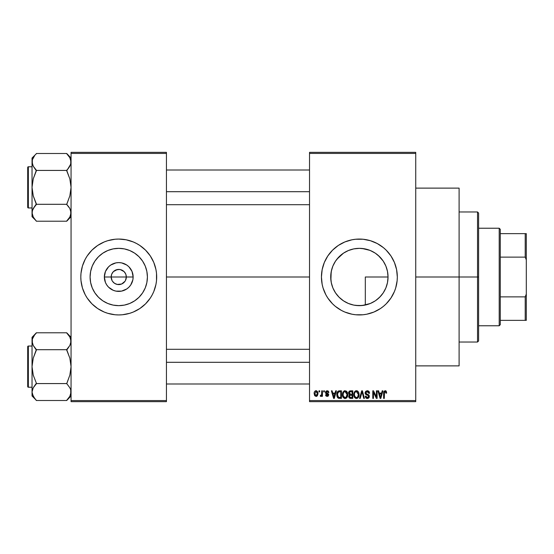 <?xml version="1.0" encoding="UTF-8"?>
<svg xmlns="http://www.w3.org/2000/svg" width="554" height="554" viewBox="0 0 554 554"><rect width="100%" height="100%" fill="white"/><g stroke="black" fill="none" stroke-linecap="round" stroke-linejoin="round"><path stroke-width="0.83" d="M112.102 280.663L111.16 277A7.59 7.59 0 0 0 118.75 284.59A7.59 7.59 0 0 0 126.333 277L133.14 277A14.397 14.397 0 0 1 118.75 291.397A14.397 14.397 0 0 1 104.353 277L126.333 277A7.59 7.59 0 0 1 118.75 284.59A7.59 7.59 0 0 1 111.16 277L111.742 274.098L113.383 271.633L117.268 269.556L120.232 269.556L124.117 271.633L125.758 274.098L126.333 277L125.391 280.663M115.156 283.683L117.677 284.514M118.12 284.562L121.651 284.008L117.268 284.444L114.533 283.309L112.441 281.217M113.923 282.859L114.533 283.309M112.877 281.806L113.383 282.367M147.406 277A28.656 28.656 0 0 1 118.75 305.656A28.656 28.656 0 0 1 90.087 277L90.641 271.412L92.269 266.031L94.921 261.079L98.487 256.737L102.829 253.171L107.781 250.526L113.154 248.891L118.75 248.344L124.338 248.891L129.719 250.526L134.67 253.171L139.012 256.737L142.579 261.079L145.224 266.031L146.858 271.412L147.406 277L146.858 282.588L145.224 287.969L142.579 292.921L139.012 297.263L134.67 300.829L129.719 303.474L124.338 305.109L118.75 305.656L113.154 305.109L107.781 303.474L102.829 300.829L98.487 297.263L94.921 292.921L92.269 287.969L90.641 282.588L90.087 277A28.656 28.656 0 0 1 118.75 248.344A28.656 28.656 0 0 1 147.406 277M155.058 287.99A37.935 37.935 0 0 0 156.685 277A37.935 37.935 0 0 1 118.75 314.935A37.935 37.935 0 0 1 80.815 277A37.935 37.935 0 0 0 82.442 287.99M82.449 288.032A37.935 37.935 0 0 0 85.274 294.853L87.207 298.08L91.922 303.827L97.67 308.543L104.228 312.047L107.739 313.301L115.031 314.755L118.75 314.935L122.469 314.755L129.761 313.301L133.265 312.047L139.823 308.543L145.577 303.827L150.293 298.08L152.205 294.88A37.935 37.935 0 0 0 155.044 288.032M85.309 294.915A37.935 37.935 0 0 0 87.186 298.045M87.227 298.107A37.935 37.935 0 0 0 150.273 298.107M150.314 298.045A37.935 37.935 0 0 0 152.191 294.915M387.544 271.709L388.035 277L387.613 281.896L388.035 277A28.656 28.656 0 0 1 359.38 305.656A28.656 28.656 0 0 1 330.717 277L331.32 282.831M385.321 289.174L385.813 288.073M385.903 287.845L386.09 287.387M376.367 300.081L380.529 296.342M359.227 305.656L355.716 305.427L362.15 305.524L370.287 303.502M370.197 303.537L371.388 303.024M347.926 303.273L348.376 303.46M335.586 292.976L338.951 297.103L343.591 300.919M343.508 300.864L346.575 302.643M383.486 306.293A37.935 37.935 0 0 0 390.902 298.1L394.427 291.515L395.681 288.011L397.135 280.719L397.315 277A37.935 37.935 0 0 1 359.38 314.935A37.935 37.935 0 0 1 321.438 277A37.935 37.935 0 0 0 322.165 284.389M322.165 269.611A37.935 37.935 0 0 0 321.438 276.986A37.935 37.935 0 0 1 359.38 239.065A37.935 37.935 0 0 1 397.315 277L396.588 269.597L394.427 262.485L390.923 255.92L386.2 250.173L383.444 247.673L377.26 243.545L370.391 240.699L363.099 239.245L355.661 239.245L351.977 239.792L344.858 241.953L338.3 245.457L332.552 250.173L327.836 255.92L324.325 262.485L322.172 269.597L321.438 277L322.172 284.403A37.935 37.935 0 0 0 325.911 294.86L327.836 298.08A37.935 37.935 0 0 0 335.274 306.293M325.932 294.908A37.935 37.935 0 0 0 327.823 298.059M335.35 306.355A37.935 37.935 0 0 0 338.272 308.523M338.328 308.564A37.935 37.935 0 0 0 380.425 308.564M380.487 308.523A37.935 37.935 0 0 0 383.403 306.362M390.937 298.052A37.935 37.935 0 0 0 392.821 294.915M392.848 294.853A37.935 37.935 0 0 0 396.581 284.431M396.595 284.368A37.935 37.935 0 0 0 397.315 277.028M415.742 277L459.1 277L459.1 188.118L459.1 277L415.742 277M166.442 277L309.52 277L166.442 277M125.059 281.217L121.651 284.008M370.024 303.606L365.315 305.039L359.74 305.656M378.25 298.564L376.526 299.963M374.857 301.12L374.352 301.438M379.019 297.872L378.264 298.558M384.344 291.072L383.735 292.103M382.53 293.89L381.609 295.088M387.613 281.896L387.544 282.284M387.225 283.786L386.367 286.647M330.897 280.199L331.188 271.82M331.188 282.18L330.897 280.22M332.739 287.574L331.437 283.385M333.536 289.389L333.065 288.35M343.12 300.6L338.951 297.103L335.821 293.322M353.404 305.032L349.512 303.904M355.716 305.427L354.283 305.206M309.52 152.35L415.742 152.35L309.52 152.35L309.52 153.437L415.742 153.437L415.742 400.563L309.52 400.563L309.52 152.35M309.52 401.65L415.742 401.65L415.742 152.35L415.742 153.437L309.52 153.437L309.52 400.563L415.742 400.563L415.742 401.65L309.52 401.65L309.52 400.563L309.52 401.65M318.979 390.812L318.979 391.893L319.665 391.893L319.665 390.812L318.979 390.812L319.665 390.812L318.979 390.812L318.979 391.893L319.665 391.893L319.665 390.812L319.665 391.893L318.979 391.893L318.979 390.812M323.709 390.812L323.709 391.893L324.395 391.893L324.395 390.812L323.709 390.812L324.395 390.812L323.709 390.812L323.709 391.893L324.395 391.893L324.395 390.812L324.395 391.893L323.709 391.893L323.709 390.812M335.696 390.812L335.101 393.077L332.712 393.077L332.116 390.812L331.396 390.812L333.591 398.395L334.318 398.395L336.416 390.812L335.696 390.812L336.416 390.812L335.696 390.812L335.101 393.077L332.712 393.077L332.116 390.812L331.396 390.812L333.591 398.395L334.318 398.395L336.416 390.812L334.318 398.395L333.591 398.395L331.396 390.812L332.116 390.812M347.067 391.9L345.087 390.715L343.113 391.872L342.427 394.593C342.31 396.699 343.196 398.001 345.087 398.499C347.012 397.987 347.898 396.657 347.753 394.503L346.7 391.422L344.498 390.785L342.788 392.502L342.552 395.902L344.131 398.278L345.419 398.471L346.603 397.897L347.725 395.175L347.185 392.1M358.403 391.9L357.302 390.895L355.827 390.785L354.449 391.872L353.791 393.887L353.881 395.902L354.754 397.744L356.25 398.492L357.676 398.104L358.549 397.1L359.054 395.175L358.403 391.9L356.423 390.715L354.449 391.872L353.764 394.593C353.639 396.699 354.525 398.001 356.416 398.499C358.341 397.987 359.234 396.657 359.082 394.503L358.403 391.9M367.24 390.715L365.675 391.325L365.148 393.465L365.896 394.58L368.368 395.563L368.618 396.643L368.078 397.447L367.06 397.592L365.979 396.131L365.287 396.228L365.827 397.841L366.935 398.458L368.154 398.361L369.047 397.578L369.331 396.422L368.694 394.891L366 393.617L366 392.135L367.517 391.63L368.389 392.121L368.839 393.375L369.525 393.278L369.49 392.793L368.597 391.138L367.24 390.715L365.093 392.911L366.139 394.718L368.424 395.618L368.639 396.394L367.344 397.613L365.979 396.131L365.287 396.228L367.364 398.499L369.331 396.422L365.785 392.897L367.177 391.602L368.839 393.375L369.525 393.278C369.497 391.726 368.735 390.875 367.24 390.715M382.205 390.812L381.609 393.077L379.22 393.077L378.624 390.812L377.904 390.812L380.106 398.395L380.827 398.395L382.925 390.812L382.205 390.812L382.925 390.812L382.205 390.812L381.609 393.077L379.22 393.077L378.624 390.812L377.904 390.812L380.106 398.395L380.827 398.395L382.925 390.812L380.827 398.395L380.106 398.395L377.904 390.812L378.624 390.812M322.172 284.403L323.072 288.011L325.918 294.88L327.836 298.08L332.552 303.827L335.308 306.327L341.493 310.455L344.858 312.047L351.977 314.208L355.661 314.755L363.099 314.755L366.776 314.208L373.895 312.047L380.453 308.543L383.444 306.327L386.2 303.827L390.923 298.08M386.263 391.249L384.968 390.722L383.86 391.588L383.617 398.395L384.31 398.395L384.511 391.941L385.501 391.692L385.986 393.174L386.671 393.077L386.263 391.249L385.182 390.715L383.617 393.25L383.617 398.395L384.31 398.395L384.407 392.17L385.148 391.602L385.986 393.174L386.671 393.077L386.263 391.249M376.422 390.812L376.422 396.886L373.521 390.812L372.78 390.812L372.78 398.395L373.465 398.395L373.465 392.315L376.381 398.395L377.115 398.395L377.115 390.812L376.422 390.812L377.115 390.812L376.422 390.812L376.422 396.886L373.521 390.812L372.78 390.812L372.78 398.395L373.465 398.395L373.465 392.315L376.381 398.395L377.115 398.395L377.115 390.812L377.115 398.395L376.381 398.395M362.087 391.699L360.266 398.395L359.539 398.395L361.707 390.812L359.539 398.395L360.266 398.395L362.087 391.699L363.715 398.395L364.428 398.395L362.385 390.812L361.707 390.812L362.385 390.812L361.707 390.812L359.539 398.395L360.266 398.395L362.087 391.699L363.715 398.395L364.428 398.395L362.385 390.812L364.428 398.395L363.715 398.395L362.219 392.294M350.419 390.819L349.38 391.11L348.653 392.177L348.736 394.116L349.484 394.898L348.833 395.812L348.861 397.239L349.879 398.298L352.773 398.395L352.773 390.812L350.64 390.812L352.773 390.812L350.64 390.812L348.535 393.035L349.484 394.898L348.736 396.491L350.634 398.395L352.773 398.395L352.773 390.812L352.773 398.395L350.634 398.395M339.422 390.812L338.155 391.103L337.31 392.087L336.984 396.276L338.3 398.208L341.444 398.395L341.444 390.812L339.422 390.812C337.504 391.207 336.631 392.488 336.811 394.649L338.418 398.257L341.444 398.395L341.444 390.812L341.444 398.395M327.151 390.715L325.911 391.221L325.482 392.654L325.939 393.721L327.989 394.711L327.31 395.632L326.271 394.753L325.579 394.85L326.029 395.999L327.179 396.429L328.314 395.999L328.702 394.524L328.086 393.596L326.348 392.855L326.237 392.01L327.31 391.519L328.141 392.585L328.834 392.488L328.612 391.643L327.151 390.715L325.482 392.495L328.044 394.967L327.151 395.639L326.271 394.753L325.579 394.85L327.179 396.429L328.73 394.857L326.348 392.855L326.168 392.357L327.102 391.498L328.141 392.585L328.834 392.488L327.151 390.715M321.736 390.812L321.604 394.801L321.161 395.397L320.454 395.341L320.26 396.131L321.085 396.401L321.736 395.445L321.736 396.332L322.428 396.332L322.428 390.812L321.736 390.812L322.428 390.812L321.736 390.812L321.604 394.801L320.454 395.341L320.26 396.131L320.911 396.429L321.736 395.445L321.736 396.332L322.428 396.332L322.428 390.812L322.428 396.332L321.736 396.332M316.071 390.715L314.513 391.72L314.146 393.624L314.665 395.667L316.071 396.429L317.338 395.84L317.989 393.811L317.615 391.699L316.071 390.715C314.658 391.076 314.014 392.045 314.146 393.624L316.071 396.429L317.989 393.569L316.071 390.715M374.857 252.88L370.003 250.38L362.129 248.476L364.629 248.829M359.754 248.344L362.115 248.469M355.71 248.58L354.283 248.794M348.764 250.38L353.397 248.975M348.355 250.547L343.84 252.915L347.933 250.727M341.312 254.75L343.12 253.4M340.114 255.782L336.887 259.237L343.508 253.136M335.087 261.786L335.392 261.315M335.821 260.678L336.874 259.251M333.55 264.59L333.072 265.636M332.331 267.52L332.739 266.432M387.502 271.481L388.035 277L365.315 277L388.035 277A28.656 28.656 0 0 0 359.38 248.344A28.656 28.656 0 0 0 330.717 277L331.271 271.412L332.899 266.031L335.551 261.079L339.11 256.737L343.452 253.171L348.411 250.526L353.784 248.891L359.38 248.344L364.968 248.891L370.342 250.526L375.3 253.171L379.642 256.737L383.209 261.079L385.854 266.031L387.488 271.412L388.035 277L387.488 282.588L385.854 287.969L383.209 292.921L379.642 297.263L375.3 300.829L370.342 303.474L364.968 305.109L359.38 305.656L353.784 305.109L348.411 303.474L343.452 300.829L339.11 297.263L335.551 292.921L332.899 287.969L331.271 282.588L330.717 277L331.444 270.601L332.324 267.54M331.32 271.162L331.437 270.615M386.09 266.619L387.225 270.234M383.728 261.89L385.321 264.819M380.536 257.672L382.537 260.117M376.519 254.03L379.012 256.121M371.436 251.004L374.345 252.562M126.333 277L111.16 277A7.59 7.59 0 0 1 118.75 269.41A7.59 7.59 0 0 1 126.333 277A7.59 7.59 0 0 0 118.75 269.41A7.59 7.59 0 0 0 111.16 277L104.353 277L105.447 271.495L108.57 266.82L110.752 265.034L115.938 262.88L118.75 262.603L121.555 262.88L126.748 265.034L128.93 266.82L132.046 271.495L133.14 277L132.863 279.812L130.716 284.998L128.93 287.18L126.748 288.966L121.555 291.12L115.938 291.12L113.238 290.296L108.57 287.18L106.783 284.998L105.447 282.505L104.353 277A14.397 14.397 0 0 1 118.75 262.603A14.397 14.397 0 0 1 133.14 277L126.333 277M71.057 401.65L166.442 401.65L166.442 400.563L71.057 400.563L71.057 153.437L166.442 153.437L166.442 400.563L166.442 152.35L71.057 152.35L166.442 152.35L166.442 153.437L71.057 153.437L71.057 152.35L71.057 400.563L166.442 400.563L166.442 401.65L71.057 401.65L71.057 400.563L71.057 401.65M152.205 294.88L153.797 291.515L155.958 284.403L156.505 280.719L156.505 273.281L155.958 269.597L153.797 262.485L150.293 255.92L145.577 250.173L139.823 245.457L136.63 243.545L133.265 241.953L126.153 239.792L118.75 239.065L115.031 239.245L107.739 240.699L104.228 241.953L97.67 245.457L91.922 250.173L87.207 255.92L85.288 259.12L82.442 265.989L80.995 273.281L80.815 277L80.995 280.719L82.442 288.011L85.288 294.88M459.1 365.882L459.1 277L459.1 365.882L415.742 365.882M397.315 276.972A37.935 37.935 0 0 0 396.595 269.632M396.581 269.569A37.935 37.935 0 0 0 392.848 259.147M392.821 259.085A37.935 37.935 0 0 0 390.937 255.948M390.902 255.9A37.935 37.935 0 0 0 383.486 247.707M383.403 247.638A37.935 37.935 0 0 0 380.487 245.477M380.425 245.436A37.935 37.935 0 0 0 338.328 245.436M338.272 245.477A37.935 37.935 0 0 0 335.35 247.645M335.274 247.707A37.935 37.935 0 0 0 327.843 255.906L325.918 259.12A37.935 37.935 0 0 0 322.172 269.583L323.072 265.989M327.823 255.941A37.935 37.935 0 0 0 325.932 259.092M394.427 262.485L392.834 259.12M386.2 250.173L383.444 247.673M348.362 240.699L344.858 241.953M324.325 262.485L324 263.295M321.625 280.719L321.742 281.778M323.072 288.011L325.918 294.88M332.552 303.827L335.308 306.327M348.362 313.301L349.345 313.585M370.391 313.301L373.895 312.047M349.512 250.089L348.445 250.505M362.129 248.476L358.923 248.344M377.039 254.431L376.09 253.718M383.174 261.031L378.25 255.436M385.813 265.927L383.257 261.156M387.468 271.322L385.903 266.155M82.442 266.01A37.935 37.935 0 0 0 80.815 277A37.935 37.935 0 0 1 118.75 239.065A37.935 37.935 0 0 1 156.685 277A37.935 37.935 0 0 0 155.058 266.01M155.044 265.968A37.935 37.935 0 0 0 152.225 259.147M152.191 259.085A37.935 37.935 0 0 0 150.314 255.955M150.273 255.893A37.935 37.935 0 0 0 87.227 255.893M87.186 255.955A37.935 37.935 0 0 0 85.309 259.085M85.274 259.147A37.935 37.935 0 0 0 82.449 265.968M145.577 250.173L144.712 249.342M107.739 240.699L104.228 241.953M83.702 262.485L83.529 262.908M91.922 303.827L92.781 304.658M129.761 313.301L133.265 312.047M153.797 291.515L153.97 291.092M143.015 261.758L142.586 261.086M134.67 253.171L129.719 250.526M103.501 252.735L102.836 253.164M94.921 261.079L92.269 266.031M94.485 292.242L94.914 292.914M102.829 300.829L107.781 303.474M133.992 301.265L134.664 300.836M142.579 292.921L145.224 287.969M112.441 272.783L112.102 273.337M119.373 269.438L115.848 269.992M122.344 270.317L119.823 269.486M123.57 271.141L122.967 270.691M124.622 272.194L124.117 271.633M125.391 273.337L125.059 272.783M386.671 393.077L385.972 392.924M385.909 392.433L384.898 391.636M385.148 391.602L384.379 392.294M384.407 392.17L384.31 393.188L384.407 392.17M384.31 398.395L383.617 398.395L383.617 393.035M383.631 392.828L383.666 392.405M383.735 391.99L383.853 391.602M385.494 390.743L386.055 391.013M380.314 397.163L379.455 393.963L381.374 393.963L380.418 397.606L380.03 396.048L380.369 397.384M380.134 396.435L379.455 393.963L381.374 393.963L380.418 397.606M373.465 398.395L372.78 398.395L372.78 390.812L373.521 390.812M368.888 391.401L369.151 391.761M369.393 392.322L369.483 392.731M369.525 393.278L368.839 393.375L368.389 392.121M367.524 391.63L366.651 391.671M365.931 392.253L365.806 392.627M365.806 392.634L365.917 393.492M366.914 394.143L367.267 394.261M367.863 394.455L368.389 394.683M368.549 394.78L368.992 395.224M369.054 395.321L369.213 395.667M369.303 396.823L369.213 397.204M369.199 397.239L368.812 397.904M366.526 398.34L366.152 398.132M365.425 397.086L365.328 396.657M365.287 396.228L365.979 396.131L366.035 396.539M366.783 397.516L366.429 397.301M366.817 397.53L367.6 397.592M368.465 397.066L368.188 395.431M367.157 395.064L368.424 395.618L368.639 396.394L368.424 395.618L367.337 395.113L367.911 395.3M365.342 393.984L365.148 393.472M365.093 392.911L365.128 392.481M358.687 392.447L358.923 393.125M358.93 393.153L359.047 393.832M359.054 395.203L358.978 395.812M358.971 395.84L359.054 395.175M358.84 396.38L358.722 396.733M357.669 398.111L357.323 398.305M356.09 398.471L355.661 398.361M353.764 394.593L353.771 394.24M353.798 393.852L353.902 393.195M355.273 391.027L355.82 390.792M356.734 390.729L357.295 390.889M357.572 391.034L358.036 391.429L357.572 391.034M355.987 397.55L354.74 396.339L355.862 397.509M355.696 391.768L356.298 391.602M357.614 392.114L356.423 391.602L358.39 394.49L357.579 397.142L358.39 394.49C358.549 396.165 357.891 397.204 356.409 397.613L354.74 396.339L354.449 394.621C354.325 393.001 354.982 391.997 356.423 391.602L357.385 391.913M357.385 397.308L356.541 397.606M354.449 394.621L354.518 395.494L354.449 394.621M354.678 393.021L354.837 392.661M358.39 394.49L358.376 394.005L358.39 394.49M358.175 393.028L358.376 394.005M350.246 398.374L349.886 398.305M349.47 398.097L349.02 397.585M348.861 397.232L348.764 396.872M349.484 394.898L348.542 392.821M348.563 392.592L348.66 392.156M349.262 392.654L349.906 391.796L349.249 393.319L349.906 391.796L352.088 391.699L352.088 394.358L350.724 394.358L349.262 392.654M350.606 397.509L349.422 396.366L350.066 395.321L352.088 395.244L352.088 397.509L350.578 397.502M350.066 395.321L350.793 395.244L350.066 395.321L349.442 396.636L349.657 395.591M349.629 394.074L350.149 394.316L349.249 393.319M350.793 395.244L352.088 395.244L352.088 397.509L350.883 397.509M347.358 392.447L347.593 393.153M347.725 395.203L347.642 395.84M347.51 396.38L347.386 396.733M346.347 398.104L345.994 398.305M344.754 398.471L344.332 398.361M342.462 393.894L342.573 393.201M343.944 391.027L344.796 390.729M346.236 391.034L346.707 391.422M344.941 397.606L343.674 396.83L345.336 397.592L343.411 396.339L343.12 394.621C342.995 393.001 343.653 391.997 345.094 391.602L347.06 394.49C347.219 396.165 346.555 397.204 345.08 397.613L344.803 397.585M346.278 392.114L345.218 391.602L346.368 392.211L347.039 394.005M346.049 397.308L347.06 394.49L346.7 396.512L345.828 397.44M344.366 391.768L344.969 391.602M343.348 393.021L343.12 394.621L343.501 392.661M346.846 393.028L346.368 392.211M339.512 398.395L338.418 398.257L339.512 398.395M337.601 397.64L338.418 398.257M337.317 397.183L336.984 396.283M336.874 395.695L336.825 395.182M337.164 392.426L337.469 391.803M337.338 392.031L338.155 391.103M337.684 396.165L337.552 395.514M338.21 392.094L337.504 394.656L337.781 392.8L339.512 391.699L340.752 391.699L340.752 397.509L338.549 397.363L337.504 394.656L337.684 393.118M337.781 392.8L338.335 391.99M339.11 391.72L340.752 391.699L340.752 397.509L338.667 397.412M339.283 397.509L337.995 396.851L339.533 397.509M337.518 394.185L337.538 395.418M338.03 392.308L338.494 391.893M333.626 396.435L332.947 393.963L334.865 393.963L333.903 397.606L332.947 393.963L334.865 393.963L333.771 397.024M334.041 396.886L333.972 397.246M328.003 390.923L328.356 391.228M328.834 392.488L328.141 392.585L327.795 391.754M327.303 391.519L326.445 391.713M326.188 392.184L327.026 393.16M326.181 392.495L326.382 392.89M325.835 395.75L325.607 395.057M325.579 394.85L326.271 394.753L326.417 395.251M326.271 394.753L327.151 395.639L327.76 395.501M326.943 395.618L328.044 394.967L326.728 394.095M328.023 395.12L327.033 394.192M328.044 394.967L327.726 394.455M325.537 393.021L325.482 392.654M325.503 392.163L325.918 391.214M321.542 394.988L320.454 395.341L320.953 395.445L320.454 395.341L320.953 395.445L320.454 395.341L320.26 396.131L320.911 396.429L320.26 396.131L320.911 396.429L321.673 395.604M321.147 395.404L321.666 394.524M321.604 394.801L321.708 394.24M316.306 390.729L316.77 390.861M317.802 392.156L317.975 393.091M316.666 396.318L316.32 396.408M314.166 393.139L314.222 392.654M315.302 390.895L315.828 390.729M317.303 393.575L316.175 395.632L314.852 393.908L316.05 391.498L317.29 393.236L316.923 395.161L317.303 393.575M317.255 392.869L317.13 392.384M317.075 392.253L317.29 393.236M380.73 396.172L380.64 396.526M350.62 391.699L352.088 391.699L352.088 394.358L350.724 394.358M345.592 397.537L345.211 397.606M334.221 396.172L334.131 396.526M477.527 277L477.527 342.033L477.527 277L459.1 277L477.527 277L477.527 211.967L477.527 277L478.608 277L477.527 277M478.608 340.952L478.608 277L478.608 340.952L477.527 342.033L459.1 342.033M365.315 277L365.315 305.039L365.315 277M478.608 213.048L478.608 277L478.608 213.048L477.527 211.967L459.1 211.967M70.739 214.924L69.859 216.995L66.722 221.219L36.37 221.219L33.254 217.023L32.035 212.757L32.347 210.624L33.233 208.519L36.37 204.495L33.24 195.846L32.035 187.363L33.247 178.859L36.37 170.833L33.254 166.228L32.035 161.962L32.347 164.116L32.347 159.829L34.618 155.681L32.354 159.794L32.035 161.962L32.035 216.683L32.347 210.624L34.618 206.469L33.247 208.505M71.057 158.035L66.722 153.5L36.37 153.5L66.722 153.5L69.839 157.703L71.057 161.962L70.746 164.102L66.722 170.833L69.852 178.873L71.057 187.363L69.846 195.867L66.722 204.495L69.839 208.491L71.057 212.757L69.859 216.995L66.722 221.018L71.057 216.683L66.722 221.219L36.37 221.219L33.254 217.023L32.354 214.924L33.254 217.023M32.035 161.955L32.035 216.683L36.37 221.018M36.37 153.7L32.035 158.035L36.37 153.7M28.351 207.958A0.651 0.651 0 0 1 27.7 207.307L27.7 167.419A0.651 0.651 0 0 1 28.351 166.768L32.035 166.768L28.351 166.768L28.351 207.958L32.035 207.958L28.351 207.958L28.351 166.768A0.651 0.651 0 0 0 27.7 167.419L27.7 207.307A0.651 0.651 0 0 0 28.351 207.958M66.722 153.7L69.839 157.703L70.739 159.794L70.746 164.102L68.474 168.25L69.846 166.214M70.316 165.279L71.057 161.962L70.746 159.829M66.722 170.23L68.474 168.25L66.722 170.431L36.37 170.431L66.722 170.431L69.852 178.873L71.057 187.363L69.846 195.867L66.722 204.294L36.37 204.294L66.722 204.294L69.839 208.491L71.057 212.757L70.746 210.603L70.746 214.89L70.746 210.624M36.37 204.495L34.618 206.469L36.37 203.886L33.24 195.846L32.035 187.363L33.247 178.859L36.37 170.23L33.254 166.228L32.035 161.962L32.347 164.102M32.776 209.447L32.035 212.757L32.347 210.624M32.035 161.962L32.035 158.035L32.035 161.962L32.347 159.829M34.514 168.118L33.247 166.214M34.203 207.016L34.618 206.462M70.739 159.794L69.832 157.682M68.89 167.703L68.474 168.25M68.578 206.6L69.846 208.505M166.442 191.705L309.52 191.705L166.442 191.705M309.52 362.295L166.442 362.295L309.52 362.295M499.202 228.227L500.283 229.308L500.283 233.643L500.283 229.308L499.202 228.227L478.608 228.227L499.202 228.227L499.202 325.773L478.608 325.773L499.202 325.773L499.202 228.227M500.283 324.692L499.202 325.773L500.283 324.692L500.283 320.357L500.283 324.692M500.283 257.132L500.283 296.868L500.283 233.643L500.283 257.132L525.213 257.132L526.3 259.895L526.3 294.105L525.213 296.868L500.283 296.868L500.283 320.357L500.283 296.868L525.213 296.868L525.213 320.357L526.3 320.357L526.3 294.105L526.3 320.357L525.213 320.357L525.213 296.868L526.3 294.105L526.3 233.643L500.283 233.643L525.213 233.643L525.213 257.132L525.213 233.643L526.3 233.643L526.3 259.895L525.213 257.132L500.283 257.132M500.283 320.357L525.213 320.357L500.283 320.357M27.7 167.8L27.7 168.935M27.7 205.79L27.7 206.919M66.722 204.495L68.474 206.469M70.337 209.481L70.739 210.589M71.057 161.962L70.746 164.102M36.37 170.23L34.618 168.257M32.755 165.237L32.354 164.129M32.811 158.569L33.233 157.724M70.282 216.157L69.859 216.995M71.057 392.045L69.859 396.276L66.722 400.5L36.37 400.5L34.618 398.326L32.354 394.206L32.035 392.038L33.233 387.8L36.37 383.167L33.24 375.127L32.035 366.637L33.247 358.133L36.37 349.505L33.254 345.509L32.035 341.243L32.347 343.397L32.347 339.11L34.618 334.955L32.354 339.076M33.261 396.318L36.37 400.5L66.722 400.5L71.057 395.965L66.722 400.3L69.859 396.276L70.746 394.171L70.739 389.884L70.746 394.171M36.37 332.982L34.618 334.955L36.37 332.781L66.722 332.781L36.37 332.781L32.035 337.317L36.37 332.982M28.351 387.232A0.651 0.651 0 0 1 27.7 386.581L27.7 346.693A0.651 0.651 0 0 1 28.351 346.042L32.035 346.042L28.351 346.042L28.351 387.232L32.035 387.232L28.351 387.232L28.351 346.042A0.651 0.651 0 0 0 27.7 346.693L27.7 386.581A0.651 0.651 0 0 0 28.351 387.232M71.057 337.317L66.722 332.781L69.839 336.977L71.057 341.243L69.859 345.481L66.722 349.505L69.846 345.495M70.316 344.553L71.057 341.243L70.739 339.076L70.746 343.376L69.859 345.481L66.722 349.706L36.37 349.706L66.722 349.706L69.852 358.154L71.057 366.637L69.846 375.141L66.722 383.569L36.37 383.569L66.722 383.569L69.839 387.772L70.739 389.871L69.846 387.786M36.37 383.77L33.247 387.786L36.37 383.167L33.24 375.127L32.035 366.637L32.035 395.965L32.035 392.038L33.254 396.297L32.354 394.206M32.776 388.721L32.035 392.038L33.247 387.786M34.514 347.4L36.37 350.114L33.247 358.133L32.035 366.637L32.035 337.317L32.035 395.965L36.37 400.3M36.37 349.505L33.254 345.509L32.354 343.411L32.347 339.11L32.347 343.376M34.203 386.297L34.618 385.743M66.722 349.505L68.474 347.531L66.722 350.114L69.852 358.154L71.057 366.637L69.846 375.141L66.722 383.77M69.846 336.991L70.746 339.11L69.839 336.977L66.722 332.982M71.057 341.243L70.746 339.11L70.746 343.376M68.89 346.984L68.474 347.531M32.035 392.045L32.347 389.898M27.7 347.081L27.7 348.21M27.7 385.065L27.7 386.2M70.337 388.763L70.739 389.871M71.057 392.038L70.746 389.898M32.035 392.038L32.347 394.171M34.618 347.538L33.247 345.495M32.755 344.519L32.354 343.411M32.811 337.843L33.233 337.005M70.282 395.431L69.859 396.276M415.742 188.118L459.1 188.118M166.442 170.016L309.52 170.016M166.442 204.703L309.52 204.703M309.52 383.984L166.442 383.984M309.52 349.297L166.442 349.297"/></g></svg>
